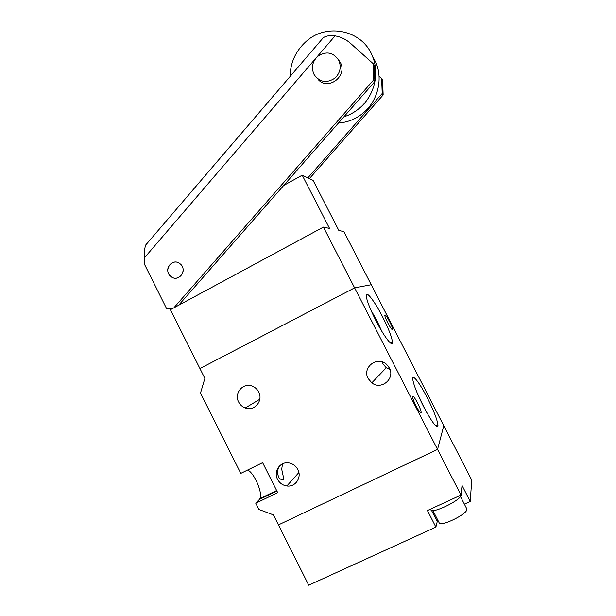 <?xml version="1.0" encoding="UTF-8"?>
<svg xmlns="http://www.w3.org/2000/svg" width="616" height="616" viewBox="0 0 616 616"><rect width="100%" height="100%" fill="white"/><g stroke="black" fill="none" stroke-linecap="round" stroke-linejoin="round"><path stroke-width="0.92" d="M461.053 494.517L461.122 495.048C461.369 500.177 430.892 514.745 430.815 509.571L430.576 509.101M168.692 273.827C164.842 266.998 173.281 258.751 179.495 263.317L182.221 266.397C186.009 273.127 177.855 281.312 171.641 277.061L168.692 273.827M460.991 495.064L437.545 449.403L443.782 425.741L471.725 480.064L470.254 501.455L462.054 485.485L460.991 495.064L427.435 510.556L435.897 527.103L308.731 585.2L278.447 524.901L437.545 449.403L443.782 425.741L371.24 284.723L354.608 287.857L323.415 227.088L170.386 309.725L204.882 378.401L200.5 393.07L240.787 473.396L262.616 462.67L277.7 492.654L255.755 503.241L258.874 509.471L273.419 514.891L278.447 524.901L437.545 449.403L354.608 287.857L199.93 368.56L354.608 287.857L371.24 284.723L343.913 231.601L338.846 230.484L313.074 180.365L302.21 175.19L283.683 185.47M323.415 227.088L329.568 228.444L302.21 175.19M180.103 304.481L179.81 303.896M338.353 59.544L340.525 62.794C347.486 75.783 328.983 90.467 318.788 80.18M180.588 264.195C187.426 270.193 179.087 282.128 171.641 277.061L170.309 276.022C163.394 269.931 172.056 257.904 179.495 263.317L180.588 264.195M178.586 305.297L374.859 81.52L374.243 65.573L373.15 63.656L350.573 43.39C346.107 39.432 340.941 36.922 335.065 35.867C330.091 35.22 326.172 35.836 323.3 37.707L321.806 39.455M172.318 308.685L166.451 308.346L144.66 264.626L144.337 257.911C144.106 252.337 144.591 247.994 145.807 244.899L146.739 243.482M373.15 63.656L373.773 79.764L374.859 81.52M173.851 307.854L373.773 79.764M379.063 76.245L381.65 78.579L382.22 93.47L307.846 177.87M309.401 178.617L383.152 94.98L382.582 80.219L381.65 78.579M382.22 93.47L383.152 94.98M290.074 76.492C290.352 62.609 295.672 50.966 306.036 41.557C326.796 22.353 362.924 30.207 372.618 56.649C379.872 74.082 374.058 96.288 359.228 108.408C354.616 112.243 349.511 115.046 343.913 116.809M338.461 123.023C347.586 122.384 355.794 119.073 363.094 113.098C377.485 101.363 383.129 79.841 376.091 62.94L372.041 55.294M317.656 56.387C326.249 50.789 333.318 52.168 338.862 60.514C341.487 67.159 340.171 73.019 334.935 78.101C326.703 83.499 319.773 82.336 314.137 74.613C311.072 67.845 312.243 61.769 317.656 56.387M389.358 367.968C395.449 378.586 381.258 390.552 371.818 382.852L368.16 378.547C361.761 367.406 377.516 355.355 386.686 364.48L389.358 367.968M382.243 361.892L383.06 364.017L386.263 367.775L390.028 369.531M297.813 469.507C302.125 477.308 295.403 487.364 286.856 485.97C282.705 485.331 279.61 483.121 277.562 479.34C273.034 471.202 280.603 460.807 289.481 463.047C293.193 463.917 295.973 466.066 297.813 469.507M280.419 465.118C278.355 467.567 277.354 470.37 277.416 473.527L278.994 477.854C281.443 480.095 283.052 480.495 283.822 479.055L281.704 469.207L282.521 463.825M258.651 391.93C263.563 400.7 254.354 411.704 245.284 407.985C242.35 406.883 240.148 404.92 238.669 402.094C233.58 393.039 243.574 381.828 252.783 386.348C255.363 387.51 257.319 389.374 258.651 391.93M417.571 402.972C419.789 407.399 420.99 410.564 421.182 412.45C420.82 413.798 419.119 411.65 416.07 405.998C413.844 401.54 412.643 398.39 412.466 396.535C412.843 395.202 414.545 397.351 417.571 402.972M389.651 321.721C391.522 325.425 392.523 327.981 392.669 329.398C392.284 330.392 390.652 328.213 387.772 322.861C385.901 319.142 384.892 316.585 384.761 315.2C385.162 314.229 386.794 316.401 389.651 321.721M427.281 397.767C434.249 411.68 437.822 421.09 437.991 426.002C436.575 428.397 431.739 421.868 423.469 406.414C417.255 394.032 413.698 385.062 412.797 379.51C411.95 372.88 419.696 382.875 427.281 397.767M426.988 412.959L417.633 394.04M382.721 317.101C389.127 329.845 392.361 338.407 392.423 342.773C392.153 347.085 383.699 335.936 375.906 320.643C370.255 309.409 367.036 301.301 366.258 296.327C365.273 289.043 374.543 301.001 382.721 317.101M381.681 331.069L376.684 320.189L370.778 309.84M276.877 491.029L259.359 499.491L255.755 503.241M259.359 499.491L259.937 498.606C262.97 493.023 254.139 472.641 247.617 470.039M464.379 504.15L470.254 501.455M435.897 527.103L437.653 519.842M432.879 510.51L439.069 522.622C439.308 527.666 467.251 514.383 466.897 509.363L466.659 508.593M144.337 257.911L315.769 58.328M316.37 57.634L335.065 35.867M437.037 521.159L431.477 510.287M460.445 496.488L466.874 509.008M145.807 244.899L323.3 37.707M372.618 56.649L376.091 62.94M338.862 60.514L340.525 62.794M386.263 367.775L371.818 382.852M298.875 472.557L286.856 485.97M259.806 399.26L245.284 407.985M421.182 412.45L420.489 412.782M283.822 479.055L282.159 479.864M392.669 329.398L392.169 329.652M434.927 424.971L437.991 426.002M389.15 341.764L392.423 342.773M276.63 490.536L259.937 498.606"/></g></svg>
